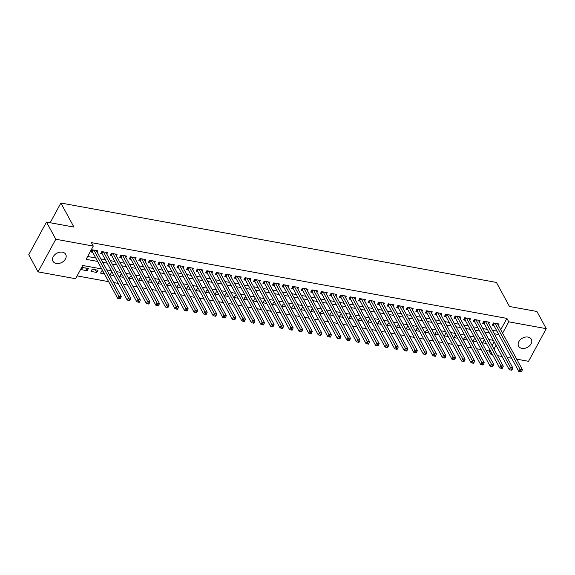 <?xml version="1.0" encoding="UTF-8"?>
<svg xmlns="http://www.w3.org/2000/svg" width="575" height="575" viewBox="0 0 575 575"><rect width="100%" height="100%" fill="white"/><g stroke="black" fill="none" stroke-linecap="round" stroke-linejoin="round"><path stroke-width="0.86" d="M62.416 252.181A7.245 5.24 -28.5 0 1 65.715 254.373A7.245 5.24 -28.5 0 1 63.962 260.892A7.245 5.24 -28.5 0 1 56.285 263.472A7.245 5.24 -28.5 0 1 52.986 261.28A7.245 5.24 -28.5 0 1 54.74 254.768A7.245 5.24 -28.5 0 1 62.416 252.181M528.037 337.079A7.245 5.24 -28.5 0 1 531.336 339.264A7.245 5.24 -28.5 0 1 529.582 345.783A7.245 5.24 -28.5 0 1 521.906 348.371A7.245 5.24 -28.5 0 1 518.607 346.179A7.245 5.24 -28.5 0 1 520.361 339.66A7.245 5.24 -28.5 0 1 528.037 337.079M101.732 268.949L82.743 265.485L75.562 278.717L38.072 271.882L28.75 254.703L46.474 222.065L73.931 227.075L60.878 203.025L496.419 282.433L509.472 306.482L536.928 311.485L546.25 328.663L528.526 361.308L516.688 359.145M511.642 358.225L507.136 357.406M502.09 356.486L497.583 355.666M492.545 354.746L491.036 354.473L491.718 353.223M486.17 350.484L489.174 351.037L491.036 354.473M77.093 275.899L108.632 281.649M113.67 282.569L118.177 283.396M123.222 284.316L127.729 285.135M132.775 286.055L137.281 286.875M142.327 287.795L146.833 288.621M151.879 289.541L156.386 290.361M161.431 291.281L165.938 292.1M170.983 293.02L175.49 293.839M180.528 294.759L185.035 295.586M190.081 296.506L194.587 297.325M199.633 298.245L204.139 299.065M209.185 299.985L213.692 300.811M218.737 301.731L223.244 302.551M228.289 303.471L232.796 304.29M237.842 305.21L242.348 306.029M247.394 306.949L251.9 307.776M256.939 308.696L261.445 309.515M266.491 310.435L270.998 311.255M276.043 312.175L280.55 313.001M285.595 313.921L290.102 314.741M295.147 315.661L299.654 316.48M304.7 317.4L309.206 318.219M314.252 319.139L318.758 319.966M323.797 320.886L328.303 321.705M333.349 322.625L337.856 323.445M342.901 324.365L347.408 325.191M352.453 326.111L356.96 326.931M362.006 327.851L366.512 328.67M371.558 329.59L376.064 330.409M381.11 331.329L385.617 332.156M390.662 333.076L395.169 333.895M400.207 334.815L404.714 335.635M409.759 336.555L414.266 337.381M419.312 338.294L423.818 339.121M428.864 340.041L433.37 340.86M438.416 341.78L442.923 342.599M447.968 343.519L452.475 344.346M457.52 345.266L462.027 346.085M467.065 347.005L471.572 347.825M476.618 348.745L481.124 349.564M97.218 252.252L97.973 250.865L92.244 249.823L91.044 252.03L92.719 252.332M106.77 253.999L107.525 252.612L101.797 251.562L100.596 253.769L102.271 254.071M116.323 255.738L117.077 254.351L111.349 253.302L110.148 255.508L111.823 255.818M125.875 257.478L126.629 256.091L120.901 255.048L119.701 257.255L121.368 257.557M135.427 259.217L136.182 257.83L130.446 256.788L129.253 258.994L130.92 259.296M144.979 260.964L145.734 259.577L139.998 258.527L138.805 260.734L140.472 261.043M154.531 262.703L155.279 261.316L149.55 260.274L148.357 262.473L150.025 262.782M164.083 264.442L164.831 263.055L159.103 262.013L157.902 264.22L159.577 264.522M173.628 266.189L174.383 264.802L168.655 263.752L167.454 265.959L169.129 266.261M183.181 267.928L183.935 266.541L178.207 265.492L177.007 267.698L178.681 268.007M192.733 269.668L193.487 268.281L187.759 267.238L186.559 269.445L188.233 269.747M202.285 271.407L203.04 270.02L197.304 268.978L196.111 271.184L197.778 271.486M211.837 273.154L212.592 271.767L206.856 270.717L205.663 272.924L207.331 273.233M221.389 274.893L222.144 273.506L216.408 272.464L215.215 274.663L216.883 274.972M230.942 276.632L231.689 275.245L225.961 274.203L224.76 276.41L226.435 276.712M240.487 278.379L241.241 276.992L235.513 275.942L234.312 278.149L235.987 278.451M250.039 280.118L250.793 278.731L245.065 277.682L243.865 279.888L245.539 280.197M259.591 281.858L260.346 280.471L254.617 279.428L253.417 281.635L255.092 281.937M269.143 283.597L269.898 282.21L264.169 281.168L262.969 283.374L264.637 283.676M278.695 285.344L279.45 283.957L273.714 282.907L272.521 285.114L274.189 285.423M288.248 287.083L289.002 285.696L283.267 284.654L282.073 286.853L283.741 287.162M297.8 288.822L298.547 287.435L292.819 286.393L291.626 288.6L293.293 288.902M307.352 290.569L308.099 289.182L302.371 288.132L301.171 290.339L302.845 290.641M316.897 292.308L317.652 290.921L311.923 289.872L310.723 292.078L312.397 292.387M326.449 294.048L327.204 292.661L321.475 291.618L320.275 293.825L321.95 294.127M336.001 295.787L336.756 294.4L331.027 293.358L329.827 295.564L331.502 295.866M345.553 297.534L346.308 296.147L340.572 295.097L339.379 297.304L341.047 297.613M355.106 299.273L355.86 297.886L350.125 296.844L348.932 299.043L350.599 299.352M364.658 301.012L365.412 299.625L359.677 298.583L358.484 300.79L360.151 301.092M374.21 302.759L374.957 301.372L369.229 300.322L368.029 302.529L369.703 302.831M383.755 304.498L384.51 303.111L378.781 302.062L377.581 304.268L379.256 304.577M393.307 306.238L394.062 304.851L388.333 303.808L387.133 306.015L388.808 306.317M402.859 307.977L403.614 306.59L397.886 305.548L396.685 307.754L398.36 308.056M412.412 309.724L413.166 308.337L407.438 307.287L406.238 309.494L407.905 309.803M421.964 311.463L422.718 310.076L416.983 309.034L415.79 311.233L417.457 311.542M431.516 313.202L432.271 311.815L426.535 310.773L425.342 312.98L427.009 313.282M441.068 314.949L441.816 313.555L436.087 312.512L434.894 314.719L436.562 315.021M450.62 316.688L451.368 315.301L445.639 314.252L444.439 316.458L446.114 316.768M460.165 318.428L460.92 317.041L455.192 315.998L453.991 318.205L455.666 318.507M469.717 320.167L470.472 318.78L464.744 317.738L463.543 319.944L465.218 320.246M479.27 321.914L480.024 320.527L474.296 319.477L473.096 321.684L474.77 321.986M488.822 323.653L489.577 322.266L483.841 321.224L482.648 323.423L484.315 323.732M484.984 340.817L483.819 340.608L482.619 342.808L486.443 343.505M475.432 339.077L474.267 338.862L473.067 341.068L476.891 341.766M465.879 337.338L464.715 337.123L463.515 339.329L467.346 340.026M456.334 335.592L455.163 335.383L453.963 337.59L457.793 338.287M446.782 333.852L445.611 333.637L444.41 335.843L448.241 336.54M437.23 332.113L436.058 331.897L434.865 334.104L438.689 334.801M427.678 330.373L426.506 330.158L425.313 332.364L429.137 333.062M418.126 328.627L416.954 328.418L415.761 330.618L419.585 331.315M408.573 326.887L407.409 326.672L406.209 328.878L410.033 329.576M399.021 325.148L397.857 324.933L396.657 327.139L400.48 327.836M389.469 323.402L388.305 323.193L387.104 325.4L390.935 326.097M379.924 321.662L378.753 321.447L377.552 323.653L381.383 324.35M370.372 319.923L369.2 319.707L368.007 321.914L371.831 322.611M360.82 318.183L359.648 317.968L358.455 320.174L362.279 320.872M351.268 316.437L350.096 316.228L348.903 318.428L352.727 319.125M341.715 314.697L340.551 314.482L339.351 316.688L343.174 317.386M332.163 312.958L330.999 312.743L329.798 314.949L333.622 315.646M322.611 311.212L321.447 311.003L320.246 313.21L324.077 313.907M313.066 309.472L311.894 309.257L310.694 311.463L314.525 312.16M303.514 307.733L302.342 307.517L301.142 309.724L304.973 310.421M293.962 305.993L292.79 305.778L291.597 307.984L295.421 308.682M284.409 304.247L283.238 304.038L282.045 306.238L285.868 306.942M274.857 302.507L273.686 302.292L272.493 304.498L276.316 305.196M265.305 300.768L264.141 300.553L262.94 302.759L266.764 303.456M255.753 299.022L254.588 298.813L253.388 301.02L257.212 301.717M246.201 297.282L245.036 297.067L243.836 299.273L247.667 299.97M236.656 295.543L235.484 295.327L234.284 297.534L238.115 298.231M227.103 293.803L225.932 293.588L224.739 295.794L228.562 296.492M217.551 292.057L216.38 291.848L215.187 294.048L219.01 294.752M207.999 290.317L206.827 290.102L205.634 292.308L209.458 293.006M198.447 288.578L197.283 288.363L196.082 290.569L199.906 291.266M188.895 286.832L187.73 286.623L186.53 288.83L190.354 289.527M179.343 285.092L178.178 284.877L176.978 287.083L180.802 287.78M169.798 283.353L168.626 283.137L167.426 285.344L171.257 286.041M160.245 281.613L159.074 281.398L157.873 283.604L161.704 284.302M150.693 279.867L149.522 279.658L148.328 281.858L152.152 282.562M141.141 278.127L139.969 277.912L138.776 280.118L142.6 280.816M131.589 276.388L130.417 276.173L129.224 278.379L133.048 279.076M122.037 274.642L120.872 274.433L119.672 276.64L123.496 277.337M112.484 272.902L111.32 272.694L110.12 274.893L113.943 275.59M102.932 271.163L101.768 270.947L100.567 273.154L104.398 273.851M95.292 269.768L96.751 272.457L91.015 271.414L92.216 269.208L97.944 270.25L96.751 272.457M489.174 351.037L489.85 349.787M492.128 345.604L494.155 341.859M88.392 268.511L82.663 267.468L81.47 269.668L87.199 270.717L88.392 268.511M500.732 329.748L506.898 318.392L91.418 242.643L93.279 246.078L86.099 259.311L97.649 261.417M87.63 256.493L95.781 257.981M100.826 258.901L105.333 259.72M110.378 260.64L114.885 261.467M119.931 262.387L124.437 263.206M129.483 264.126L133.989 264.946M139.035 265.866L143.542 266.685M148.587 267.605L153.094 268.432M158.132 269.352L162.639 270.171M167.684 271.091L172.191 271.91M177.237 272.83L181.743 273.657M186.789 274.577L191.295 275.396M196.341 276.316L200.847 277.136M205.893 278.056L210.4 278.875M215.445 279.795L219.952 280.622M224.998 281.542L229.497 282.361M234.542 283.281L239.049 284.1M244.095 285.02L248.601 285.847M253.647 286.767L258.153 287.586M263.199 288.506L267.706 289.326M272.751 290.246L277.258 291.065M282.303 291.985L286.81 292.812M291.856 293.732L296.362 294.551M301.401 295.471L305.907 296.29M310.953 297.21L315.459 298.037M320.505 298.957L325.012 299.776M330.057 300.696L334.564 301.516M339.609 302.436L344.116 303.255M349.162 304.175L353.668 305.002M358.714 305.922L363.22 306.741M368.266 307.661L372.772 308.48M377.811 309.4L382.317 310.227M387.363 311.147L391.87 311.966M396.915 312.886L401.422 313.706M406.467 314.626L410.974 315.445M416.02 316.365L420.526 317.192M425.572 318.112L430.078 318.931M435.124 319.851L439.631 320.67M444.669 321.59L449.176 322.417M454.221 323.337L458.728 324.156M463.773 325.076L468.28 325.896M473.326 326.816L477.832 327.635M482.878 328.555L487.384 329.382M492.43 330.302L496.937 331.121M498.374 325.393L499.129 324.005L493.393 322.963L492.2 325.17L493.868 325.472M60.878 203.025L50.176 222.741M46.474 222.065L55.797 239.243L93.279 246.078M38.072 271.882L55.797 239.243M506.898 318.392L508.76 321.827L546.25 328.663M502.6 333.184L508.76 321.827M102.695 262.337L107.202 263.156M112.247 264.076L116.747 264.902M121.792 265.822L126.299 266.642M131.344 267.562L135.851 268.381M140.897 269.301L145.403 270.121M150.449 271.041L154.955 271.867M160.001 272.787L164.507 273.607M169.553 274.527L174.06 275.346M179.105 276.266L183.612 277.092M188.65 278.012L193.157 278.832M198.202 279.752L202.709 280.571M207.755 281.491L212.261 282.311M217.307 283.231L221.813 284.057M226.859 284.977L231.366 285.797M236.411 286.717L240.918 287.536M245.963 288.456L250.47 289.283M255.516 290.202L260.015 291.022M265.061 291.942L269.567 292.761M274.613 293.681L279.119 294.501M284.165 295.421L288.672 296.247M293.717 297.167L298.224 297.987M303.269 298.907L307.776 299.726M312.822 300.646L317.328 301.473M322.374 302.393L326.88 303.212M331.919 304.132L336.425 304.951M341.471 305.871L345.978 306.691M351.023 307.611L355.53 308.437M360.575 309.357L365.082 310.177M370.128 311.097L374.634 311.916M379.68 312.836L384.186 313.662M389.232 314.582L393.738 315.402M398.784 316.322L403.283 317.141M408.329 318.061L412.836 318.881M417.881 319.801L422.388 320.627M427.433 321.547L431.94 322.367M436.986 323.287L441.492 324.106M446.538 325.026L451.044 325.853M456.09 326.772L460.597 327.592M465.642 328.512L470.149 329.331M475.187 330.251L479.694 331.071M484.739 331.991L489.246 332.817M494.292 333.737L498.798 334.557M493.336 340.35L488.829 339.523M483.783 338.603L479.277 337.784M474.231 336.864L469.725 336.044M464.679 335.124L460.173 334.298M455.127 333.378L450.628 332.558M445.582 331.638L441.075 330.819M436.03 329.899L431.523 329.08M426.478 328.16L421.971 327.333M416.925 326.413L412.419 325.594M407.373 324.674L402.867 323.854M397.821 322.934L393.314 322.108M388.269 321.188L383.762 320.368M378.724 319.448L374.217 318.629M369.172 317.709L364.665 316.89M359.619 315.97L355.113 315.143M350.067 314.223L345.561 313.404M340.515 312.484L336.008 311.664M330.963 310.744L326.456 309.918M321.411 308.998L316.904 308.178M311.858 307.258L307.359 306.439M302.313 305.519L297.807 304.7M292.761 303.78L288.255 302.953M283.209 302.033L278.702 301.214M273.657 300.294L269.15 299.474M264.105 298.554L259.598 297.728M254.553 296.815L250.046 295.988M245 295.068L240.494 294.249M235.455 293.329L230.949 292.51M225.903 291.59L221.397 290.763M216.351 289.843L211.844 289.024M206.799 288.104L202.292 287.284M197.247 286.364L192.74 285.538M187.694 284.625L183.188 283.798M178.142 282.878L173.636 282.059M168.59 281.139L164.083 280.32M159.045 279.4L154.538 278.573M149.493 277.653L144.986 276.834M139.941 275.914L135.434 275.094M130.388 274.174L125.882 273.355M120.836 272.435L116.33 271.608M111.284 270.688L106.778 269.869M493.99 349.039L496.024 345.295M85.74 268.029L87.199 270.717M494.522 323.164L493.573 324.925L518.815 371.443L520.016 369.236L495.068 323.265M520.857 370.925L520.375 371.802L521.331 371.975L521.812 371.098L520.857 370.925L520.016 369.236L522.402 369.675L497.454 323.703M493.573 324.925A1.128 0.525 28.5 0 0 493.364 324.652L492.789 324.077M518.815 371.443L520.375 371.802M521.812 371.098L522.402 369.675M484.969 321.425L484.021 323.179L509.263 369.703L510.463 367.497L485.516 321.526M511.304 369.179L510.823 370.063L511.779 370.235L512.26 369.351L511.304 369.179L510.463 367.497L512.85 367.928L487.902 321.964M484.021 323.179A1.128 0.525 28.5 0 0 483.812 322.913L483.237 322.338M509.263 369.703L510.823 370.063M512.26 369.351L512.85 367.928M475.424 319.686L474.468 321.439L499.711 367.957L500.911 365.75L475.963 319.786M501.752 367.439L501.271 368.323L502.227 368.496L502.708 367.612L501.752 367.439L500.911 365.75L503.298 366.189L478.35 320.217M474.468 321.439A1.128 0.525 28.5 0 0 474.26 321.173L473.685 320.598M499.711 367.957L501.271 368.323M502.708 367.612L503.298 366.189M465.872 317.946L464.916 319.7L490.159 366.217L491.359 364.011L466.411 318.04M492.2 365.7L491.718 366.577L492.674 366.757L493.156 365.873L492.2 365.7L491.359 364.011L493.745 364.449L468.805 318.478M464.916 319.7A1.128 0.525 28.5 0 0 464.708 319.427L464.133 318.852M490.159 366.217L491.718 366.577M493.156 365.873L493.745 364.449M456.32 316.2L455.364 317.953L480.614 364.478L481.807 362.272L456.859 316.3M482.648 363.953L482.173 364.838L483.122 365.01L483.604 364.133L482.648 363.953L481.807 362.272L484.193 362.703L459.253 316.739M455.364 317.953A1.128 0.525 28.5 0 0 455.156 317.688L454.581 317.113M480.614 364.478L482.173 364.838M483.604 364.133L484.193 362.703M446.768 314.46L445.812 316.214L471.062 362.732L472.255 360.532L447.314 314.561M473.096 362.214L472.621 363.098L473.577 363.271L474.052 362.387L473.096 362.214L472.255 360.532L474.641 360.963L449.7 314.992M445.812 316.214A1.128 0.525 28.5 0 0 445.603 315.948L445.036 315.373M471.062 362.732L472.621 363.098M474.052 362.387L474.641 360.963M437.216 312.721L436.267 314.475L461.509 360.992L462.702 358.786L437.762 312.822M463.543 360.475L463.069 361.359L464.025 361.531L464.499 360.647L463.543 360.475L462.702 358.786L465.096 359.224L440.148 313.253M436.267 314.475A1.128 0.525 28.5 0 0 436.058 314.202L435.483 313.634M461.509 360.992L463.069 361.359M464.499 360.647L465.096 359.224M427.663 310.974L426.715 312.735L451.957 359.253L453.158 357.046L428.21 311.075M453.998 358.735L453.517 359.612L454.473 359.792L454.954 358.908L453.998 358.735L453.158 357.046L455.544 357.485L430.596 311.513M426.715 312.735A1.128 0.525 28.5 0 0 426.506 312.462L425.931 311.887M451.957 359.253L453.517 359.612M454.954 358.908L455.544 357.485M418.111 309.235L417.162 310.989L442.405 357.513L443.605 355.307L418.658 309.336M444.446 356.989L443.965 357.873L444.921 358.045L445.402 357.161L444.446 356.989L443.605 355.307L445.992 355.738L421.044 309.774M417.162 310.989A1.128 0.525 28.5 0 0 416.954 310.723L416.379 310.148M442.405 357.513L443.965 357.873M445.402 357.161L445.992 355.738M408.566 307.496L407.61 309.249L432.853 355.767L434.053 353.56L409.105 307.596M434.894 355.249L434.412 356.133L435.368 356.306L435.85 355.422L434.894 355.249L434.053 353.56L436.439 353.999L411.492 308.027M407.61 309.249A1.128 0.525 28.5 0 0 407.402 308.983L406.827 308.408M432.853 355.767L434.412 356.133M435.85 355.422L436.439 353.999M399.014 305.756L398.058 307.51L423.301 354.027L424.501 351.821L399.553 305.85M425.342 353.51L424.86 354.387L425.816 354.567L426.298 353.683L425.342 353.51L424.501 351.821L426.887 352.259L401.939 306.288M398.058 307.51A1.128 0.525 28.5 0 0 397.85 307.237L397.275 306.662M423.301 354.027L424.86 354.387M426.298 353.683L426.887 352.259M389.462 304.01L388.506 305.763L413.748 352.288L414.949 350.082L390.001 304.11M415.79 351.763L415.315 352.647L416.264 352.82L416.746 351.943L415.79 351.763L414.949 350.082L417.335 350.513L392.394 304.549M388.506 305.763A1.128 0.525 28.5 0 0 388.298 305.498L387.723 304.923M413.748 352.288L415.315 352.647M416.746 351.943L417.335 350.513M379.91 302.27L378.954 304.024L404.203 350.542L405.397 348.342L380.449 302.371M406.238 350.024L405.763 350.908L406.719 351.081L407.193 350.197L406.238 350.024L405.397 348.342L407.783 348.773L382.842 302.802M378.954 304.024A1.128 0.525 28.5 0 0 378.745 303.758L378.177 303.183M404.203 350.542L405.763 350.908M407.193 350.197L407.783 348.773M370.357 300.531L369.409 302.285L394.651 348.802L395.844 346.596L370.904 300.632M396.685 348.285L396.211 349.169L397.167 349.341L397.641 348.457L396.685 348.285L395.844 346.596L398.238 347.034L373.29 301.063M369.409 302.285A1.128 0.525 28.5 0 0 369.2 302.012L368.625 301.444M394.651 348.802L396.211 349.169M397.641 348.457L398.238 347.034M360.805 298.784L359.857 300.545L385.099 347.063L386.292 344.856L361.352 298.885M387.14 346.545L386.659 347.422L387.615 347.602L388.089 346.718L387.14 346.545L386.292 344.856L388.686 345.295L363.738 299.323M359.857 300.545A1.128 0.525 28.5 0 0 359.648 300.272L359.073 299.697M385.099 347.063L386.659 347.422M388.089 346.718L388.686 345.295M351.253 297.045L350.304 298.799L375.547 345.323L376.747 343.117L351.799 297.146M377.588 344.799L377.107 345.683L378.062 345.855L378.544 344.971L377.588 344.799L376.747 343.117L379.133 343.548L354.186 297.584M350.304 298.799A1.128 0.525 28.5 0 0 350.096 298.533L349.521 297.958M375.547 345.323L377.107 345.683M378.544 344.971L379.133 343.548M341.701 295.306L340.752 297.059L365.995 343.577L367.195 341.37L342.247 295.406M368.036 343.059L367.554 343.943L368.51 344.116L368.992 343.232L368.036 343.059L367.195 341.37L369.581 341.809L344.633 295.838M340.752 297.059A1.128 0.525 28.5 0 0 340.544 296.793L339.969 296.218M365.995 343.577L367.554 343.943M368.992 343.232L369.581 341.809M332.156 293.566L331.2 295.32L356.442 341.838L357.643 339.631L332.695 293.66M358.484 341.32L358.002 342.197L358.958 342.377L359.44 341.493L358.484 341.32L357.643 339.631L360.029 340.069L335.081 294.098M331.2 295.32A1.128 0.525 28.5 0 0 330.992 295.047L330.417 294.472M356.442 341.838L358.002 342.197M359.44 341.493L360.029 340.069M322.604 291.82L321.648 293.573L346.89 340.098L348.091 337.892L323.143 291.92M348.932 339.573L348.45 340.457L349.406 340.63L349.887 339.753L348.932 339.573L348.091 337.892L350.477 338.323L325.536 292.359M321.648 293.573A1.128 0.525 28.5 0 0 321.439 293.308L320.864 292.732M346.89 340.098L348.45 340.457M349.887 339.753L350.477 338.323M313.052 290.08L312.096 291.834L337.345 338.352L338.538 336.152L313.591 290.181M339.379 337.834L338.905 338.718L339.854 338.891L340.335 338.007L339.379 337.834L338.538 336.152L340.925 336.583L315.984 290.612M312.096 291.834A1.128 0.525 28.5 0 0 311.887 291.568L311.312 290.993M337.345 338.352L338.905 338.718M340.335 338.007L340.925 336.583M303.499 288.341L302.543 290.095L327.793 336.612L328.986 334.406L304.046 288.442M329.827 336.095L329.353 336.979L330.309 337.151L330.783 336.267L329.827 336.095L328.986 334.406L331.373 334.844L306.432 288.873M302.543 290.095A1.128 0.525 28.5 0 0 302.335 289.822L301.767 289.254M327.793 336.612L329.353 336.979M330.783 336.267L331.373 334.844M293.947 286.594L292.998 288.355L318.241 334.873L319.434 332.666L294.493 286.695M320.275 334.355L319.801 335.232L320.757 335.412L321.231 334.528L320.275 334.355L319.434 332.666L321.827 333.105L296.88 287.133M292.998 288.355A1.128 0.525 28.5 0 0 292.79 288.082L292.215 287.507M318.241 334.873L319.801 335.232M321.231 334.528L321.827 333.105M284.395 284.855L283.446 286.609L308.689 333.133L309.889 330.927L284.941 284.956M310.73 332.609L310.248 333.493L311.204 333.665L311.686 332.788L310.73 332.609L309.889 330.927L312.275 331.358L287.327 285.394M283.446 286.609A1.128 0.525 28.5 0 0 283.238 286.343L282.663 285.768M308.689 333.133L310.248 333.493M311.686 332.788L312.275 331.358M274.843 283.116L273.894 284.869L299.137 331.387L300.337 329.18L275.389 283.216M301.178 330.869L300.696 331.753L301.652 331.926L302.134 331.042L301.178 330.869L300.337 329.18L302.723 329.619L277.775 283.647M273.894 284.869A1.128 0.525 28.5 0 0 273.686 284.603L273.111 284.028M299.137 331.387L300.696 331.753M302.134 331.042L302.723 329.619M265.298 281.376L264.342 283.13L289.584 329.647L290.785 327.441L265.837 281.47M291.626 329.13L291.144 330.007L292.1 330.187L292.582 329.303L291.626 329.13L290.785 327.441L293.171 327.879L268.223 281.908M264.342 283.13A1.128 0.525 28.5 0 0 264.133 282.857L263.558 282.282M289.584 329.647L291.144 330.007M292.582 329.303L293.171 327.879M255.746 279.63L254.79 281.383L280.032 327.908L281.232 325.702L256.285 279.73M282.073 327.383L281.592 328.268L282.548 328.44L283.029 327.563L282.073 327.383L281.232 325.702L283.619 326.133L258.671 280.169M254.79 281.383A1.128 0.525 28.5 0 0 254.581 281.118L254.006 280.543M280.032 327.908L281.592 328.268M283.029 327.563L283.619 326.133M246.193 277.89L245.237 279.644L270.48 326.162L271.68 323.962L246.732 277.991M272.521 325.644L272.047 326.528L272.996 326.701L273.477 325.817L272.521 325.644L271.68 323.962L274.067 324.393L249.126 278.422M245.237 279.644A1.128 0.525 28.5 0 0 245.029 279.378L244.454 278.803M270.48 326.162L272.047 326.528M273.477 325.817L274.067 324.393M236.641 276.151L235.685 277.905L260.935 324.422L262.128 322.216L237.18 276.252M262.969 323.905L262.495 324.789L263.451 324.961L263.925 324.077L262.969 323.905L262.128 322.216L264.514 322.654L239.574 276.683M235.685 277.905A1.128 0.525 28.5 0 0 235.477 277.632L234.909 277.064M260.935 324.422L262.495 324.789M263.925 324.077L264.514 322.654M227.089 274.412L226.14 276.165L251.383 322.683L252.576 320.476L227.635 274.505M253.417 322.165L252.943 323.042L253.898 323.222L254.373 322.338L253.417 322.165L252.576 320.476L254.969 320.915L230.022 274.943M226.14 276.165A1.128 0.525 28.5 0 0 225.932 275.892L225.357 275.317M251.383 322.683L252.943 323.042M254.373 322.338L254.969 320.915M217.537 272.665L216.588 274.419L241.831 320.943L243.024 318.737L218.083 272.766M243.872 320.419L243.39 321.303L244.346 321.475L244.821 320.598L243.872 320.419L243.024 318.737L245.417 319.168L220.469 273.204M216.588 274.419A1.128 0.525 28.5 0 0 216.38 274.153L215.805 273.578M241.831 320.943L243.39 321.303M244.821 320.598L245.417 319.168M207.985 270.926L207.036 272.679L232.278 319.197L233.479 316.998L208.531 271.026M234.32 318.679L233.838 319.563L234.794 319.736L235.276 318.852L234.32 318.679L233.479 316.998L235.865 317.429L210.917 271.457M207.036 272.679A1.128 0.525 28.5 0 0 206.827 272.413L206.252 271.838M232.278 319.197L233.838 319.563M235.276 318.852L235.865 317.429M198.432 269.186L197.484 270.94L222.726 317.457L223.927 315.251L198.979 269.28M224.768 316.94L224.286 317.817L225.242 317.997L225.723 317.113L224.768 316.94L223.927 315.251L226.313 315.689L201.365 269.718M197.484 270.94A1.128 0.525 28.5 0 0 197.275 270.667L196.7 270.092M222.726 317.457L224.286 317.817M225.723 317.113L226.313 315.689M188.888 267.44L187.932 269.201L213.174 315.718L214.374 313.512L189.427 267.54M215.215 315.193L214.734 316.077L215.69 316.25L216.171 315.373L215.215 315.193L214.374 313.512L216.761 313.95L191.813 267.979M187.932 269.201A1.128 0.525 28.5 0 0 187.723 268.928L187.148 268.353M213.174 315.718L214.734 316.077M216.171 315.373L216.761 313.95M179.335 265.7L178.379 267.454L203.622 313.972L204.822 311.772L179.874 265.801M205.663 313.454L205.182 314.338L206.138 314.511L206.619 313.627L205.663 313.454L204.822 311.772L207.208 312.203L182.268 266.232M178.379 267.454A1.128 0.525 28.5 0 0 178.171 267.188L177.596 266.613M203.622 313.972L205.182 314.338M206.619 313.627L207.208 312.203M169.783 263.961L168.827 265.715L194.07 312.232L195.27 310.026L170.322 264.062M196.111 311.715L195.637 312.599L196.585 312.771L197.067 311.887L196.111 311.715L195.27 310.026L197.656 310.464L172.716 264.493M168.827 265.715A1.128 0.525 28.5 0 0 168.619 265.442L168.044 264.874M194.07 312.232L195.637 312.599M197.067 311.887L197.656 310.464M160.231 262.222L159.275 263.975L184.525 310.493L185.718 308.286L160.777 262.315M186.559 309.975L186.084 310.852L187.04 311.032L187.515 310.148L186.559 309.975L185.718 308.286L188.104 308.725L163.163 262.753M159.275 263.975A1.128 0.525 28.5 0 0 159.067 263.702L158.499 263.127M184.525 310.493L186.084 310.852M187.515 310.148L188.104 308.725M150.679 260.475L149.73 262.229L174.972 308.753L176.166 306.547L151.225 260.576M177.007 308.229L176.532 309.113L177.488 309.285L177.963 308.408L177.007 308.229L176.166 306.547L178.559 306.978L153.611 261.014M149.73 262.229A1.128 0.525 28.5 0 0 149.522 261.963L148.947 261.388M174.972 308.753L176.532 309.113M177.963 308.408L178.559 306.978M141.127 258.736L140.178 260.489L165.42 307.007L166.613 304.808L141.673 258.836M167.462 306.489L166.98 307.373L167.936 307.546L168.417 306.662L167.462 306.489L166.613 304.808L169.007 305.239L144.059 259.268M140.178 260.489A1.128 0.525 28.5 0 0 139.969 260.223L139.394 259.648M165.42 307.007L166.98 307.373M168.417 306.662L169.007 305.239M131.574 256.996L130.626 258.75L155.868 305.268L157.068 303.061L132.121 257.09M157.909 304.75L157.428 305.627L158.384 305.807L158.865 304.923L157.909 304.75L157.068 303.061L159.455 303.499L134.507 257.528M130.626 258.75A1.128 0.525 28.5 0 0 130.417 258.477L129.842 257.902M155.868 305.268L157.428 305.627M158.865 304.923L159.455 303.499M122.029 255.25L121.073 257.011L146.316 303.528L147.516 301.322L122.568 255.35M148.357 303.003L147.876 303.887L148.832 304.06L149.313 303.183L148.357 303.003L147.516 301.322L149.903 301.76L124.955 255.789M121.073 257.011A1.128 0.525 28.5 0 0 120.865 256.738L120.29 256.162M146.316 303.528L147.876 303.887M149.313 303.183L149.903 301.76M112.477 253.51L111.521 255.264L136.764 301.789L137.964 299.582L113.016 253.611M138.805 301.264L138.323 302.148L139.279 302.321L139.761 301.437L138.805 301.264L137.964 299.582L140.35 300.013L115.403 254.042M111.521 255.264A1.128 0.525 28.5 0 0 111.313 254.998L110.738 254.423M136.764 301.789L138.323 302.148M139.761 301.437L140.35 300.013M102.925 251.771L101.969 253.525L127.212 300.042L128.412 297.836L103.464 251.872M129.253 299.525L128.778 300.409L129.727 300.581L130.209 299.697L129.253 299.525L128.412 297.836L130.798 298.274L105.858 252.303M101.969 253.525A1.128 0.525 28.5 0 0 101.761 253.259L101.186 252.684M127.212 300.042L128.778 300.409M130.209 299.697L130.798 298.274M93.373 250.032L92.417 251.785L117.667 298.303L118.86 296.096L93.912 250.125M119.701 297.785L119.226 298.662L120.182 298.842L120.657 297.958L119.701 297.785L118.86 296.096L121.246 296.535L96.305 250.563M92.417 251.785A1.128 0.525 28.5 0 0 92.208 251.512L91.641 250.937M117.667 298.303L119.226 298.662M120.657 297.958L121.246 296.535M494.198 323.107L493.364 324.652M484.653 321.368L483.812 322.913M475.101 319.628L474.26 321.173M465.549 317.882L464.708 319.427M455.997 316.142L455.156 317.688M446.444 314.403L445.603 315.948M436.892 312.663L436.058 314.202M427.34 310.917L426.506 312.462M417.795 309.178L416.954 310.723M408.243 307.438L407.402 308.983M398.691 305.692L397.85 307.237M389.138 303.952L388.298 305.498M379.586 302.213L378.745 303.758M370.034 300.473L369.2 302.012M360.482 298.727L359.648 300.272M350.93 296.988L350.096 298.533M341.385 295.248L340.544 296.793M331.832 293.502L330.992 295.047M322.28 291.762L321.439 293.308M312.728 290.023L311.887 291.568M303.176 288.283L302.335 289.822M293.624 286.537L292.79 288.082M284.072 284.798L283.238 286.343M274.527 283.058L273.686 284.603M264.974 281.312L264.133 282.857M255.422 279.572L254.581 281.118M245.87 277.833L245.029 279.378M236.318 276.093L235.477 277.632M226.766 274.347L225.932 275.892M217.213 272.607L216.38 274.153M207.661 270.868L206.827 272.413M198.116 269.122L197.275 270.667M188.564 267.382L187.723 268.928M179.012 265.643L178.171 267.188M169.46 263.903L168.619 265.442M159.907 262.157L159.067 263.702M150.355 260.418L149.522 261.963M140.803 258.678L139.969 260.223M131.258 256.932L130.417 258.477M121.706 255.192L120.865 256.738M112.154 253.453L111.313 254.998M102.602 251.713L101.761 253.259M93.049 249.967L92.208 251.512"/></g></svg>
